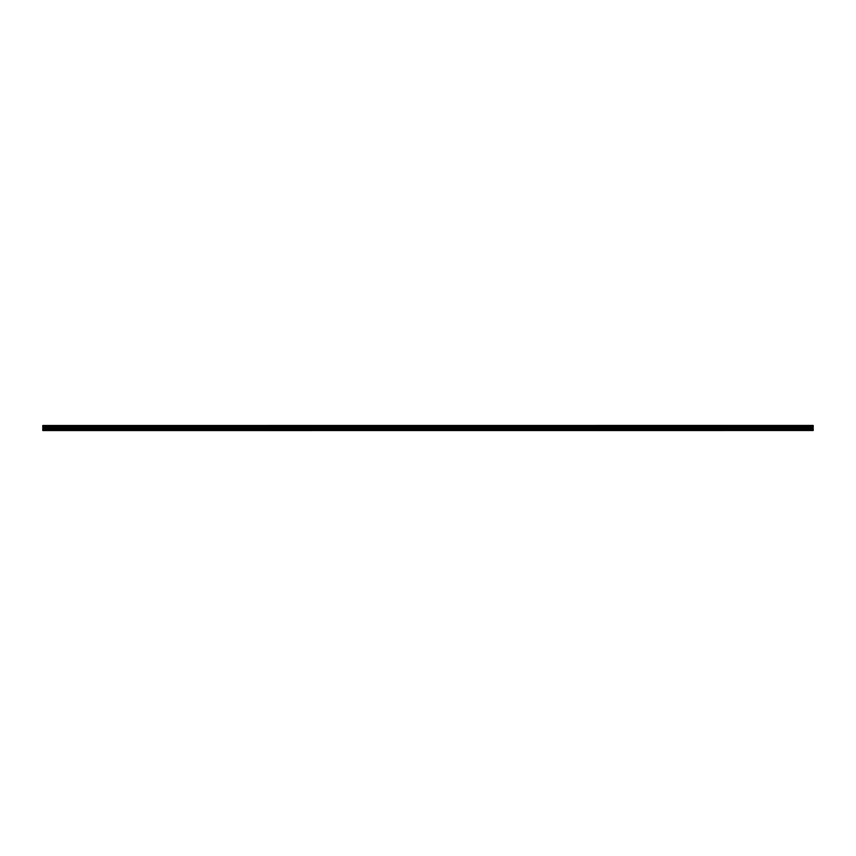 <?xml version="1.0" encoding="UTF-8"?>
<svg xmlns="http://www.w3.org/2000/svg" width="856" height="856" viewBox="0 0 856 856"><rect width="100%" height="100%" fill="white"/><g stroke="black" fill="none" stroke-linecap="round" stroke-linejoin="round"><path stroke-width="1.28" d="M42.8 430.557L813.2 430.515L42.8 430.557M42.8 426.695L42.8 426.117L813.2 426.117L813.2 426.695L42.8 426.695L42.8 430.322L813.2 430.515M42.8 425.496L813.2 425.443L42.8 425.496L42.8 426.117M42.8 430.515L813.2 430.279L813.2 429.455L42.8 429.455M42.8 427.358L813.2 427.358L813.2 429.455M42.8 425.56L813.2 425.496M813.2 425.56L42.8 426.053M42.8 426.77L813.2 426.695M813.2 426.77L42.8 427.283M42.8 429.541L813.2 429.541M42.8 426.502L813.2 426.502M813.2 426.32L42.8 426.32M42.8 428.738L813.2 428.738M813.2 428.663L42.8 428.663M42.8 427.486L813.2 427.486M42.8 427.411L813.2 427.411"/></g></svg>
